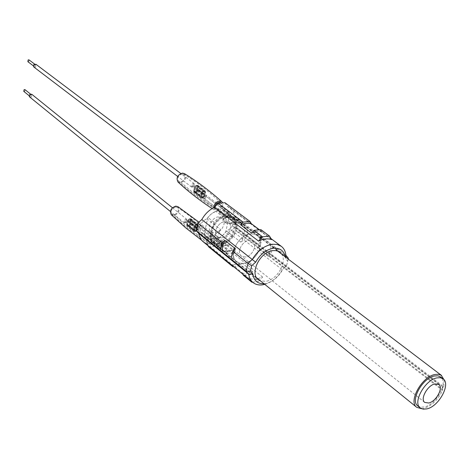 <?xml version="1.0" encoding="UTF-8"?>
<svg xmlns="http://www.w3.org/2000/svg" width="469" height="469" viewBox="0 0 469 469"><rect width="100%" height="100%" fill="white"/><g stroke="black" fill="none" stroke-linecap="round" stroke-linejoin="round"><path stroke-width="0.35" stroke-dasharray="2.35 1.76" d="M188.749 222.259L189.974 221.321L189.834 220.02L188.843 219.973L188.028 220.799L187.946 221.819L188.749 222.259M226.251 252.574L227.518 251.583L227.406 250.241L226.392 250.217L225.542 251.085L225.442 252.14L226.251 252.574M195.168 191.311L196.417 190.35L196.235 189.001L195.262 188.966L194.43 189.816L194.377 190.877L195.168 191.311M233.451 220.512L234.746 219.492L234.588 218.108L233.597 218.091L232.73 218.988L232.653 220.084L233.451 220.512M421.654 408.739L423.953 408.393C432.142 405.621 438.433 399.395 442.824 389.727L259.861 248.494L259.017 248.593L235.538 230.443L236.37 230.361C233.322 238.487 228.075 243.305 220.618 244.812L216.836 244.584L213.682 243.024C204.824 236.956 214.872 216.385 227.025 215.91L230.543 216.15L233.503 217.534C236.382 219.844 237.525 223.285 236.933 227.875L236.1 227.963L235.544 230.402C232.688 237.988 227.782 242.485 220.823 243.886L217.294 243.669L214.351 242.215C206.061 236.546 215.447 217.311 226.814 216.854L232.882 218.384C235.561 220.53 236.634 223.736 236.089 228.004L235.538 230.443M444.196 379.984L443.774 386.819L260.459 245.955C261.127 241.277 260.014 237.783 257.129 235.473L254.157 234.101L250.598 233.896C238.293 234.541 227.858 255.623 236.745 261.684L239.917 263.232L243.739 263.414C251.302 261.778 256.672 256.807 259.861 248.494L236.37 230.361M245.223 257.018L241.347 256.068C236.312 252.674 242.151 240.802 249.086 240.409L252.82 241.312C257.944 244.671 252.181 256.537 245.223 257.018L241.347 256.068C236.312 252.674 242.151 240.802 249.086 240.409L252.82 241.312C257.944 244.671 252.181 256.537 245.223 257.018M417.867 405.99L420.752 407.192L424.416 406.945C436.363 404.618 448.575 382.241 440.655 376.988M277.654 251.056L257.129 235.473C260.014 237.783 261.127 241.277 260.459 245.955L259.621 246.055L259.017 248.593L441.927 389.938L442.824 389.727M443.774 386.819L442.877 387.031L441.927 389.938M442.877 387.031L236.1 227.963M233.503 217.534L257.129 235.473L254.157 234.101L250.598 233.896C238.293 234.541 227.858 255.623 236.745 261.684L239.917 263.232L243.739 263.414C251.302 261.778 256.672 256.807 259.861 248.494L259.017 248.593L259.621 246.055L260.459 245.955L236.933 227.875M230.631 244.906L226.803 244.929L230.631 244.906L233.785 247.409L234.289 248.318L233.093 249.959L228.444 251.108L224.053 251.009L217.516 246.383L216.989 245.75L217.95 245.715L217.147 245.522L217.516 246.383M233.029 249.748L234.224 248.113L233.785 247.409M230.572 244.701L233.726 247.21M226.738 244.724L222.171 246.067L217.95 245.715M230.355 223.308L226.369 223.138L230.355 223.308L235.004 221.995L240.175 222.423L239.595 221.837L240.011 222.652L239.231 222.429M226.433 223.35L223.25 220.893L222.757 220.02L223.983 218.402L228.608 217.118L232.823 217.557L239.43 222.072M220.647 248.916L217.68 246.155M220.805 248.687L224.217 250.774M221.227 237.93L217.382 236.945C212.363 233.544 217.979 221.972 224.827 221.673L228.526 222.611C233.638 225.976 228.098 237.554 221.227 237.93C228.098 237.554 233.638 225.976 228.526 222.611L224.827 221.673C217.979 221.972 212.363 233.544 217.382 236.945L221.227 237.93M226.023 216.256L232.091 217.78C240.644 223.344 231.475 242.59 220.043 243.264L216.52 243.048L213.583 241.594C205.293 235.919 214.661 216.701 226.023 216.256M230.291 223.092L235.063 221.743L239.395 222.195M223.983 218.402L228.661 216.86L232.823 217.557M223.918 218.191L222.693 219.809L223.25 220.893M226.369 223.138L223.185 220.682M233.093 249.959C229.833 251.472 226.82 251.824 224.053 251.009M226.803 244.929C223.555 246.424 220.553 246.764 217.792 245.944M236.224 219.639L232.987 217.329M236.388 219.404L239.595 221.837M220.565 245.029L219.275 246.037L219.392 247.409L220.43 247.433L221.298 246.553L221.391 245.48L220.565 245.029M197.953 226.832L196.693 227.805L196.822 229.148L197.848 229.189L198.692 228.339L198.774 227.283L197.953 226.832M219.791 248.523C222.095 247.538 222.775 246.143 221.843 244.343L220.782 244.073C218.484 245.047 217.792 246.442 218.718 248.248L219.791 248.523M197.232 230.25C199.489 229.312 200.152 227.952 199.208 226.169L198.153 225.894C195.895 226.82 195.233 228.18 196.165 229.962L197.232 230.25M227.647 213.09L226.328 214.128L226.492 215.535L227.506 215.558L228.391 214.65L228.462 213.53L227.647 213.09M204.56 195.561L203.27 196.564L203.446 197.953L204.455 197.982L205.311 197.103L205.369 196.007L204.56 195.561M226.855 216.666C229.224 215.658 229.898 214.222 228.878 212.363L227.87 212.105C225.501 213.108 224.821 214.538 225.829 216.408L226.855 216.666M203.822 199.061C206.149 198.1 206.794 196.704 205.768 194.864L204.765 194.6C202.438 195.555 201.787 196.957 202.807 198.797L203.822 199.061M195.96 230.355L196.564 228.256L195.485 228.262L194.875 230.355L195.96 230.355M185.894 222.189L186.486 220.113L185.407 220.113L184.815 222.183L185.894 222.189M25.08 89.702L24.699 91.42L23.749 91.344M30.462 94.744L31.417 94.82L31.03 96.555L30.075 96.479L30.462 94.744M186.035 222.81C187.471 221.702 187.788 220.6 186.984 219.492L185.267 219.486L183.936 221.145L184.311 222.804L186.035 222.81M29.67 96.972L31.194 97.095L31.798 96.649L32.302 95.289L31.816 94.322M189.845 224.246L197.068 230.091L197.443 228.315L190.373 222.312L190.332 223.965L188.72 225.525L187.84 225.612L186.82 224.305L187.612 220.465L189.23 218.894L190.115 218.812L191.129 220.131L190.373 221.696L190.584 219.369L188.913 219.398L188.104 220.178L187.366 225.061L189.036 225.026L189.845 224.246L190.209 222.482M197.531 227.676L198.299 226.509L191.346 220.922L191.493 220.225L198.446 225.806L197.402 227.682L197.982 225.747L190.742 219.932M197.068 230.091L196.253 230.883L189.036 225.026M187.717 225.155L194.928 231.018L196.253 230.883M194.928 231.018L187.207 224.499M188.104 220.178L195.333 226.011L194.418 230.361M195.333 226.011L196.148 225.22L188.913 219.398M190.232 219.275L197.472 225.091L196.148 225.22M197.472 225.091L197.982 225.747M197.402 227.682L190.461 222.083L191.346 220.922L190.989 220.829M190.373 221.696L190.461 222.083M211.695 236.399C207.808 238.117 206.735 240.439 208.465 243.376L210.153 243.739C213.817 242.227 214.978 239.976 213.63 236.98L211.695 236.399M175.57 206.952C171.601 208.482 170.394 210.874 171.935 214.122L173.999 214.761C178.15 213.032 179.269 210.575 177.352 207.386L175.57 206.952M171.332 214.808L173.835 215.588C178.871 213.489 180.225 210.511 177.898 206.647M209.86 244.965C214.825 242.919 216.361 239.888 214.468 235.884L211.988 235.168C206.823 237.39 205.358 240.48 207.591 244.437L209.86 244.965M203.558 194.307L204.138 192.126L203.089 192.132L202.502 194.313L203.558 194.307M193.257 186.492L193.82 184.335L192.777 184.335L192.208 186.492L193.257 186.492M29.107 59.938L28.756 61.72L27.835 61.65M34.636 64.74L35.556 64.804L35.198 66.604L34.272 66.539L34.636 64.74M193.398 187.137C194.887 185.982 195.186 184.833 194.301 183.684L192.63 183.684C191.147 184.839 190.842 185.988 191.721 187.137L193.398 187.137M33.885 67.055L35.368 67.161L36.148 66.492L36.482 65.279L35.943 64.288M196.763 190.971L204.144 196.587L204.531 194.764L197.314 188.984L197.256 190.695L195.626 192.267L194.735 192.337L193.709 190.965L194.524 187.025L196.165 185.443L197.056 185.378L198.076 186.762L197.308 188.362L197.502 185.947L195.843 185.953L195.022 186.744L194.283 191.774L195.948 191.762L196.763 190.971L197.138 189.165M204.619 194.113L205.399 192.935L198.293 187.571L198.446 186.855L205.551 192.214L204.49 194.119L205.088 192.132L197.684 186.545M204.144 196.587L203.317 197.385L195.948 191.762M194.617 191.862L201.987 197.49L203.317 197.385M201.987 197.49L194.107 191.176M195.022 186.744L202.409 192.337L201.471 196.804M202.409 192.337L203.235 191.54L195.843 185.953M197.173 185.859L204.572 191.44L203.235 191.54M204.572 191.44L205.088 192.132M204.49 194.119L197.396 188.743L198.293 187.571L197.93 187.477M197.308 188.362L197.396 188.743M214.872 206.811L215.963 209.438L217.54 209.772C221.28 208.265 222.447 205.95 221.034 202.831M182.201 173.958C178.114 175.529 176.919 177.991 178.625 181.356L180.594 181.966C184.88 180.178 185.97 177.645 183.871 174.357L182.201 173.958M178.032 182.072L180.424 182.81C185.618 180.647 186.943 177.569 184.393 173.583M213.694 207.673L215.107 210.54L217.241 211.027C221.544 209.625 223.326 206.852 222.593 202.708M218.589 216.86C211.765 217.135 206.208 228.626 211.22 232.026L215.054 233.023C221.901 232.671 227.389 221.163 222.277 217.804L218.589 216.86M222.036 244.044C225.73 242.919 228.995 240.65 231.833 237.226L235.678 220.178L232.917 216.655L228.491 214.99C227.471 217.036 226.187 217.739 224.633 217.1L224.018 215.412C220.26 216.496 216.93 218.783 214.022 222.283L210.27 239.553L212.686 242.666L217.593 244.542L220.295 242.151L221.474 242.45L222.036 244.044L215.887 239.108C219.562 238.006 222.81 235.755 225.624 232.354L229.4 215.406L226.633 211.888L222.224 210.223C221.21 212.252 219.932 212.949 218.384 212.305L217.763 210.622C214.022 211.689 210.71 213.958 207.826 217.428L204.144 234.6L206.559 237.707L211.455 239.589L214.14 237.22L215.318 237.519L215.887 239.108M228.491 214.99L222.224 210.223M235.678 220.178L229.4 215.406M224.018 215.412L217.763 210.622M214.022 222.283L207.826 217.428M210.27 239.553L204.144 234.6M217.593 244.542L211.455 239.589M231.833 237.226L225.624 232.354M240.175 222.013L241.512 223.865L237.502 223.525L233.122 224.704L235.397 222.482L236.775 220.289L238.129 219.603L239.583 219.855L240.175 222.013L222.675 208.746L224.024 210.581L226.633 211.888L229.828 216.567L231.815 217.376C235.092 222.505 233.351 227.072 226.597 231.07L222.634 235.409L217.903 238.381L215.705 240.527C214.726 242.895 213.336 243.733 211.542 243.036L211.015 241.037L209.655 239.272L206.559 237.707L203.687 233.445L201.418 232.495C198.211 227.254 200.017 222.669 206.835 218.742L210.88 214.321L215.711 211.331L217.95 209.162L219.545 206.823L220.893 206.307L222.072 206.606L222.675 208.746M242.596 274.002L231.522 264.586L236.669 264.786L242.18 263.25L252.82 271.827L250.323 274.471L258.671 281.242L262.617 277.056L255.828 279.301L249.637 278.826L250.921 280.808M242.104 273.239L247.274 273.404L252.82 271.827M233.122 224.704L215.711 211.331M203.687 233.445L217.616 244.683C216.326 240.005 217.423 235.039 220.899 229.792L206.835 218.742M226.738 253.09L230.748 253.336L235.075 252.105L232.835 254.304C231.827 256.713 230.42 257.575 228.614 256.883L228.098 254.866L226.738 253.09L209.655 239.272M281.459 253.94C287.767 261.784 276.956 280.292 265.53 281.33L260.389 280.814M207.837 245.563L206.536 243.61L203.165 241.74M206.536 243.61L249.637 278.826M250.323 274.471L243.499 275.379M252.603 282.186L258.671 281.242M224.985 202.731L227.16 206.213L229.704 207.603C232.419 209.655 234.031 212.609 234.529 216.461L237.033 219.357L235.368 226.726L231.434 230.232C228.403 235.59 224.329 239.583 219.205 242.209L215.441 246.172L208.752 246.923M233.703 266.72L239.706 265.859L242.18 263.25M215.441 246.172L239.706 265.859M219.205 242.209L262.617 277.056M231.522 264.586L232.02 265.343M260.905 229.634L262.277 231.897L259.24 229.622M227.16 206.213L271.645 239.636M237.033 219.357L261.937 238.234L260.342 236.37L271.234 244.619L272.829 246.489L288.371 258.272M234.529 216.461L285.867 255.324M235.368 226.726L260.148 245.774L261.937 238.234M272.829 246.489L270.982 254.098L286.448 265.982L282.32 269.739C277.83 277.296 271.985 282.18 264.786 284.378M288.247 259.099L286.383 266.339L287.673 261.163L285.351 258.425L285.17 256.754M270.982 254.098L268.374 256.455L257.569 248.095L260.148 245.774M231.434 230.232L282.32 269.739L286.383 266.339M264.012 283.745L265.219 283.604C272.354 282.086 278.117 277.501 282.514 269.857M235.075 252.105L217.903 238.381M229.828 216.567L244.079 227.418C245.258 232.096 244.132 236.992 240.714 242.104L226.597 231.07M241.512 223.865L224.024 210.581M285.592 257.076L285.351 258.425M288.189 259.052L287.673 261.163M268.374 256.455L270.56 250.458L271.234 244.619M257.569 248.095L259.703 242.156L260.342 236.37M235.456 248.758L233.275 254.913L232.7 260.846M262.277 231.897C258.976 231.076 255.371 231.463 251.454 233.052M235.397 222.482L217.95 209.162M217.616 244.683L215.335 243.745C212.14 238.469 213.993 233.82 220.899 229.792M232.835 254.304L215.705 240.527M228.098 254.866L211.015 241.037M244.079 227.418L246.073 228.215C249.332 233.386 247.544 238.012 240.714 242.104M190.478 223.267L197.777 228.966L197.631 229.669L190.695 224.059L190.408 222.329M197.607 227.529L198.375 225.947L197.355 224.628L196.47 224.715L194.84 226.298L194.025 230.162L195.045 231.475L195.931 231.387L197.56 229.81L197.443 228.315M188.72 225.525L195.731 231.51L194.852 231.598L187.934 225.97L188.814 225.882L190.695 224.059L190.332 223.965M189.423 218.771L196.376 224.352L197.261 224.27L190.308 218.689L189.423 218.771L187.536 220.6L186.738 224.44L193.662 230.068L194.471 226.199L187.5 220.512L189.423 218.771M194.84 226.298L194.471 226.199L196.376 224.352L196.47 224.715M195.045 231.475L194.019 231.375L193.662 230.068L194.025 230.162M186.82 224.305L187.102 225.741L187.934 225.97L187.84 225.612M197.355 224.628L197.261 224.27L198.082 224.487L198.375 225.947M191.129 220.131L191.493 220.225L191.123 218.906L190.209 218.665L191.123 218.906L198.082 224.487L198.487 225.9L198.223 226.65M197.56 229.81L195.931 231.387M197.349 227.928L197.707 229.107M187.612 220.465L186.703 224.352L187.102 225.741L194.019 231.375L195.831 231.534L197.666 229.763L197.519 228.028L190.373 222.312M189.23 218.894L190.115 218.812M173.999 214.761C185.196 225.472 197.244 235.127 210.153 243.739M197.408 189.98L204.865 195.456L204.713 196.171L197.625 190.789L197.343 189.001M204.701 193.955L205.481 192.343L204.455 190.959L203.564 191.024L201.91 192.618L201.078 196.593L202.104 197.965L202.995 197.895L204.642 196.306L204.531 194.764M195.626 192.267L202.796 198.029L201.905 198.1L194.834 192.695L195.72 192.624L197.625 190.789L197.256 190.695M196.364 185.308L203.47 190.666L204.361 190.596L197.25 185.243L196.364 185.308L194.453 187.149L193.633 191.094L200.709 196.493L201.541 192.524L194.412 187.067L196.364 185.308M201.91 192.618L201.541 192.524L203.47 190.666L203.564 191.024M202.104 197.965L201.113 197.895L200.709 196.493L201.078 196.593M193.709 190.965L194.049 192.483L194.834 192.695L194.735 192.337M204.455 190.959L204.361 190.596L205.135 190.801L205.481 192.343M198.076 186.762L198.446 186.855L198.024 185.448L197.162 185.226L198.024 185.448L205.135 190.801L205.592 192.302L205.328 193.064M204.642 196.306L202.995 197.895M204.437 194.377L204.795 195.585M194.524 187.025L193.597 191.006L194.049 192.483L201.113 197.895L202.889 198.047L204.754 196.265L204.572 194.453L197.314 188.984M196.165 185.443L197.056 185.378M180.594 181.966C192.026 192.331 204.343 201.6 217.54 209.772M189.834 220.02L227.406 250.241M188.163 222.101L225.653 252.428M196.235 189.001L234.588 218.108M194.606 191.164L232.882 220.371M256.684 277.818L213.682 243.024M211.22 232.026L424.762 402.431M222.277 217.804L438.755 384.463M232.091 217.78L232.882 218.384M213.583 241.594L214.351 242.215M196.822 229.148L219.392 247.409M221.843 244.343L199.208 226.169M218.718 248.248L196.165 229.962M198.557 226.99L221.175 245.187M203.446 197.953L226.492 215.535M228.878 212.363L217.675 203.88M216.848 203.253L205.768 194.864M225.829 216.408L202.807 198.797M205.135 195.714L228.227 213.237M196.564 228.256L186.486 220.113M30.538 94.111L31.417 94.82M186.984 219.492L172.41 207.738M184.311 222.804L170.376 211.46M29.189 95.758L30.075 96.479M194.875 230.355L184.815 222.183M190.584 219.369L197.824 225.184M187.366 225.061L194.571 230.924M208.465 243.376C194.207 234.078 182.031 224.329 171.935 214.122M198.903 222.13L214.468 235.884M201.693 240.292L207.591 244.437M213.63 236.98C201.529 224.956 189.435 215.089 177.352 207.386M204.138 192.126L193.82 184.335M34.636 64.112L35.556 64.804M194.301 183.684L180.799 173.501M191.721 187.137L177.663 176.444M33.34 65.836L34.272 66.539M202.502 194.313L192.208 186.492M197.502 185.947L204.906 191.522M194.283 191.774L201.647 197.402M215.963 209.438C201.418 200.609 188.972 191.252 178.625 181.356M212.094 208.582L215.107 210.54M220.981 202.784C208.535 191.118 196.165 181.644 183.871 174.357M221.474 242.45L215.318 237.519M232.917 216.655L279.706 252.146M224.633 217.1L218.384 212.305M212.686 242.666L258.331 279.624M239.583 219.855L222.072 206.606M229.704 207.603L271.047 238.639M285.304 257.786L285.486 256.994M265.219 283.604L264.369 284.038M215.335 243.745L201.418 232.495M228.614 256.883L211.542 243.036M246.073 228.215L231.815 217.376"/><path stroke-width="0.7" d="M444.196 379.984L441.206 375.235L438.105 374.25L434.863 374.514C421.737 376.724 408.059 401.704 416.759 407.344L421.654 408.739M434.921 383.912C427.523 385.213 419.843 399.271 424.762 402.431L428.748 403.006C436.164 401.581 443.75 387.593 438.755 384.463L434.921 383.912M426.843 408.892C438.89 406.529 451.155 383.853 443.012 378.782L440.291 377.703L436.868 377.897C424.867 379.954 412.345 402.812 420.294 407.948L423.179 409.15L426.843 408.892M440.655 376.988L437.812 375.81L434.382 375.997C422.393 378.032 409.912 400.843 417.867 405.99L420.294 407.948M29.189 95.758L23.749 91.344L24.136 89.626L25.08 89.702L30.538 94.111M172.41 207.738L31.816 94.322L30.297 94.205L29.4 95.06L29.219 96.233L29.67 96.972L170.376 211.46M198.903 222.13L177.898 206.647L175.734 206.126C170.927 207.972 169.461 210.868 171.332 214.808L185.724 227.881L201.693 240.292M33.34 65.836L27.835 61.65L28.193 59.868L29.107 59.938L34.636 64.112M180.799 173.501L35.943 64.288L34.032 64.458L33.346 65.812L33.885 67.055L177.663 176.444M221.034 202.831L219.129 202.233C216.807 202.749 215.388 204.279 214.872 206.811M222.593 202.708L221.784 201.647C209.584 190.748 197.115 181.397 184.393 173.583L182.371 173.102C177.417 175.001 175.969 177.991 178.032 182.072C188.169 191.481 199.524 200.316 212.094 208.582M221.784 201.647L219.428 200.967C216.027 201.781 214.116 204.021 213.694 207.673M285.17 256.754C283.839 250.639 279.97 247.79 273.568 248.218C266.216 249.526 260.236 254.175 255.64 262.165L252.258 259.504C257.563 250.722 264.293 245.633 272.448 244.243L277.226 244.466L281.218 246.272C283.915 248.306 285.474 251.302 285.885 255.247L288.371 258.272L288.247 259.099M260.389 280.814L258.331 279.624C249.238 273.45 260.283 251.413 272.993 250.598L275.661 250.587L278.053 251.208L279.706 252.146L281.459 253.94M264.786 284.378L262.628 284.818C258.806 285.328 255.605 284.56 253.014 282.526C250.657 280.568 249.25 277.795 248.799 274.195L246.131 271.264L247.978 263.361L252.258 259.504L201.811 219.562C204.918 214.04 209.104 209.96 214.374 207.339L218.226 203.312L243.112 222.124L240.585 224.78L251.454 233.052L254.01 230.361L262.581 236.839L258.548 241.107C263.396 238.75 267.758 238.258 271.645 239.636L269.511 236.083L262.581 236.839M253.014 282.526L203.165 241.74C200.808 239.788 199.366 237.074 198.833 233.603L248.799 274.195L252.879 273.802C253.764 280.579 257.475 283.892 264.012 283.745M242.596 274.002L243.499 275.379L251.818 282.191L252.603 282.186M207.837 245.563L208.752 246.923L232.923 266.72L233.703 266.72M232.02 265.343L232.923 266.72M250.921 280.808L251.818 282.191M214.374 207.339L258.548 241.107M218.226 203.312L224.985 202.731L249.971 221.444L243.112 222.124M254.01 230.361L260.905 229.634L269.511 236.083M259.24 229.622L251.349 223.695L249.971 221.444M198.833 233.603L196.153 230.707L232.7 260.846L230.983 258.97L246.131 271.264L250.399 271.059L252.879 273.802M196.153 230.707L197.742 223.156L222.089 242.643L220.377 250.364M230.983 258.97L232.753 251.179L247.978 263.361L251.648 265.771L250.399 271.059M232.753 251.179L235.456 248.758L224.762 240.257L222.089 242.643M197.742 223.156L201.811 219.562M285.867 255.324L285.592 257.076M255.64 262.165L251.648 265.771M288.371 258.272L288.189 259.052M224.762 240.257L222.634 246.354L222.095 252.234M251.349 223.695C248.06 222.863 244.472 223.226 240.585 224.78M416.759 407.344L256.684 277.818M443.012 378.782L440.532 376.894M441.575 375.487L277.654 251.056M217.675 203.88L216.848 203.253M271.047 238.639L281.218 246.272M285.486 256.994L285.885 255.247M264.369 284.038L262.916 284.777"/></g></svg>
